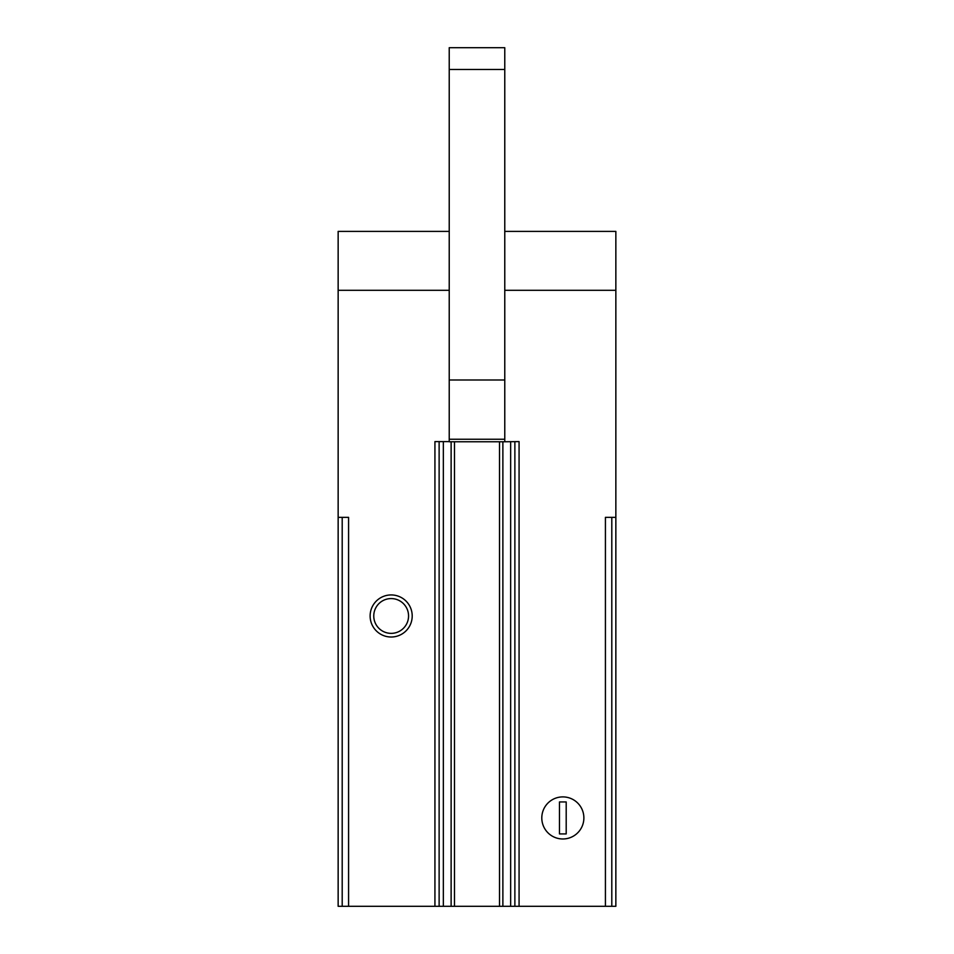 <?xml version="1.0" encoding="UTF-8"?>
<svg xmlns="http://www.w3.org/2000/svg" width="954" height="954" viewBox="0 0 954 954"><rect width="100%" height="100%" fill="white"/><g stroke="black" fill="none" stroke-linecap="round" stroke-linejoin="round"><path stroke-width="1.43" d="M338.145 231.393L449.227 231.393L338.145 231.393L338.145 290.29L449.227 290.29L449.227 441.774L450.705 441.774M503.295 441.774L519.071 441.607L519.071 906.3L615.855 906.3L615.855 517.342L605.42 517.342L605.42 906.3M615.855 231.393L504.773 231.393L615.855 231.393L615.855 290.29L504.773 290.29L504.773 441.607M370.128 615.974A21.036 21.036 0 0 1 401.682 597.753A21.036 21.036 0 0 1 401.682 634.195A21.036 21.036 0 0 1 370.128 615.974M338.145 290.29L338.145 517.342L348.58 517.342L348.58 906.3L454.486 906.3L454.486 441.774L449.227 441.774M434.929 906.3L434.929 441.607L449.227 441.607M454.486 906.3L499.514 906.3L499.514 441.774L454.486 441.774M499.514 441.774L502.877 441.774L502.877 906.3L499.514 906.3M504.773 441.774L502.877 441.774M514.874 441.607L514.874 906.3L502.877 906.3M342.2 517.342L342.2 906.3L338.145 906.3L338.145 517.342M514.874 906.3L519.071 906.3M342.2 906.3L348.58 906.3M541.8 817.936A21.036 21.036 0 0 1 573.354 799.714A21.036 21.036 0 0 1 573.354 836.157A21.036 21.036 0 0 1 541.8 817.936M615.855 290.29L615.855 517.342M439.126 441.607L439.126 906.3M373.765 615.974A17.399 17.399 0 0 1 399.857 600.901A17.399 17.399 0 0 1 399.857 631.035A17.399 17.399 0 0 1 373.765 615.974M504.773 47.7L504.773 379.99L449.227 379.99L449.227 47.7L504.773 47.7M504.773 69.475L449.227 69.475M562.836 796.9A21.036 21.036 0 0 1 581.058 828.454A21.036 21.036 0 0 1 544.615 828.454A21.036 21.036 0 0 1 562.836 796.9M566.199 801.944L559.473 801.944L559.473 833.927L566.199 833.927L566.199 801.944M451.123 441.774L451.123 906.3M443.336 441.607L443.336 906.3M510.664 441.607L510.664 906.3M611.8 517.342L611.8 906.3M504.773 439.245L449.227 439.245"/></g></svg>
